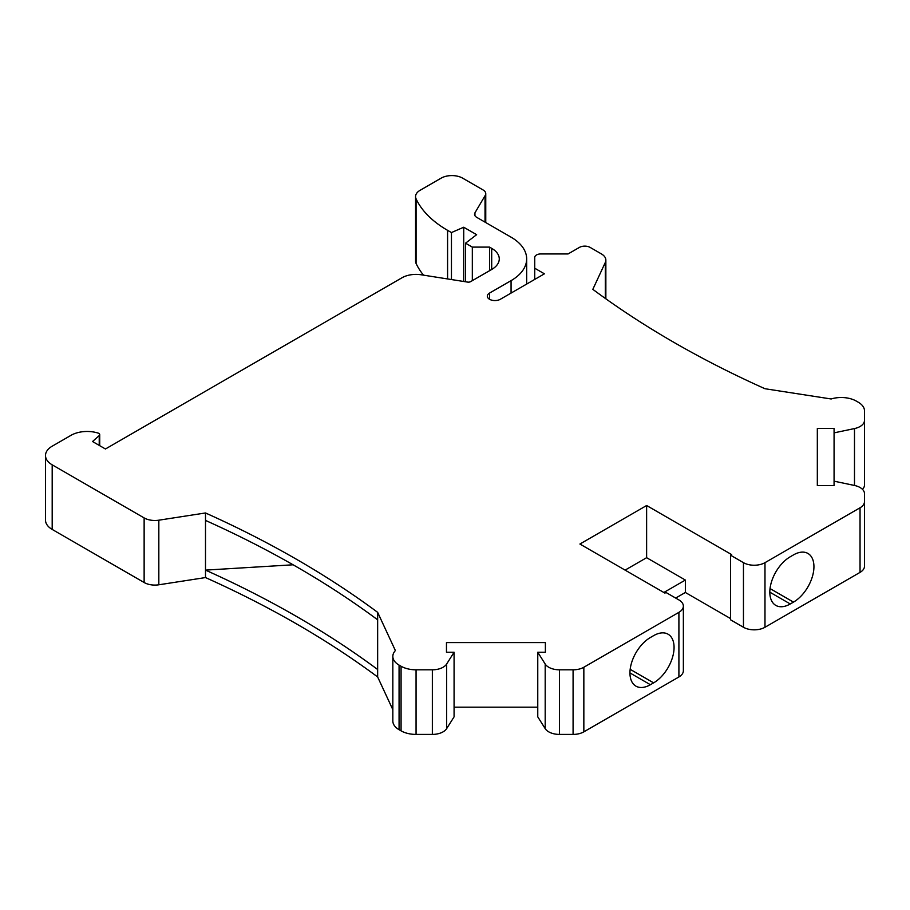 <?xml version="1.0" encoding="UTF-8"?>
<svg xmlns="http://www.w3.org/2000/svg" width="910" height="910" viewBox="0 0 910 910"><rect width="100%" height="100%" fill="white"/><g stroke="black" fill="none" stroke-linecap="round" stroke-linejoin="round"><path stroke-width="1.36" d="M45.5 455.512A22.818 13.172 0 0 0 52.188 464.828L144.133 517.915A15.22 8.781 0 0 0 158.829 520.19L205.501 512.967A977.613 564.416 180 0 1 377.65 612.35L395.384 650.57A21.305 12.296 0 0 0 392.836 656.406A21.305 12.296 0 0 0 399.069 665.096L401.071 666.256A21.305 12.296 0 0 0 416.063 669.817L432.352 669.817A15.22 8.781 0 0 0 446.639 664.038L454.079 652.242L446.469 652.242L446.469 642.585L545.374 642.585L545.374 652.242L537.764 652.242L545.192 664.038A15.22 8.781 0 0 0 559.491 669.817L573.084 669.817A15.14 8.747 0 0 0 583.845 667.246L678.905 612.35A15.22 8.781 0 0 0 683.364 606.14A15.22 8.781 0 0 0 678.905 599.929L665.995 592.478L664.914 593.104L579.92 544.032L646.623 505.516L731.629 554.588L730.548 555.202L743.459 562.664A15.22 8.781 0 0 0 764.98 562.664L860.041 507.78A15.22 8.781 0 0 0 864.5 501.569L864.5 493.721A15.22 8.781 0 0 0 854.49 485.462L834.072 481.174L834.072 485.565L817.328 485.565L817.328 428.462L834.072 428.462L834.072 432.864L854.49 428.564A15.22 8.781 0 0 0 864.5 420.318L864.5 410.911A21.305 12.296 0 0 0 858.335 402.254L856.333 401.105A21.305 12.296 0 0 0 831.16 398.978L764.98 388.729A977.613 564.416 180 0 1 592.831 289.346L605.332 262.399A15.22 8.781 0 0 0 605.855 260.123A15.22 8.781 0 0 0 601.396 253.913L590.146 247.418A7.61 4.391 0 0 0 579.386 247.418L568.09 253.935L540.813 253.935A6.086 3.515 0 0 0 534.727 257.45L534.727 268.223L544.419 273.819L500.307 299.288A7.61 4.391 180 0 1 492.014 300.232A7.61 4.391 180 0 1 487.316 296.182A7.61 4.391 180 0 1 489.546 293.077L511.067 280.644A53.258 30.747 0 0 0 526.663 258.906A53.258 30.747 0 0 0 511.067 237.169L476.76 217.365A7.61 4.391 180 0 1 474.531 214.26A7.61 4.391 180 0 1 474.94 212.838L485.03 195.764A9.134 5.267 0 0 0 485.758 193.682A9.134 5.267 0 0 0 483.085 189.963L462.644 178.155A15.22 8.781 0 0 0 441.123 178.155L420.022 190.349A15.22 8.781 0 0 0 415.563 196.56A15.22 8.781 0 0 0 416.075 198.835A121.724 70.275 0 0 0 447.584 230.332L451.451 232.562L463.725 227.227L476.635 234.678L465.533 243.186L472.324 247.111L489.546 247.111L491.696 248.35A25.867 14.935 180 0 1 499.272 258.906A25.867 14.935 180 0 1 491.696 269.474L470.595 281.645A3.049 1.752 180 0 1 467.649 282.1L421.25 274.797A19.781 11.42 0 0 0 402.061 277.732L105.446 448.983L92.536 441.532L99.224 435.583A3.049 1.752 0 0 0 99.713 434.627A3.049 1.752 0 0 0 98.132 433.092A22.818 13.172 0 0 0 71.014 435.321L52.188 446.196A22.818 13.172 0 0 0 45.5 455.512L45.5 520.111A22.818 13.172 0 0 0 52.188 529.427L144.133 582.514A15.22 8.781 0 0 0 158.829 584.789L205.501 577.566A977.613 564.416 180 0 1 377.65 676.96L392.836 709.675M392.836 656.406L392.836 721.004A21.305 12.296 0 0 0 399.069 729.706L401.071 730.855A21.305 12.296 0 0 0 416.063 734.415L432.352 734.415A15.22 8.781 0 0 0 446.639 728.637L454.079 716.853L454.079 652.242M454.079 707.184L537.764 707.184M537.764 652.242L537.764 716.853L545.192 728.637A15.22 8.781 0 0 0 559.491 734.415L573.084 734.415A15.14 8.747 0 0 0 583.845 731.845L678.905 676.96A15.22 8.781 0 0 0 683.364 670.75L683.364 606.14M675.675 598.075L685.355 592.478L730.548 618.572M730.548 555.202L730.548 619.812L743.459 627.263A15.22 8.781 0 0 0 764.98 627.263L860.041 572.379A15.22 8.781 0 0 0 864.5 566.168L864.5 501.569M862.452 489.318A15.22 8.781 0 0 0 864.5 484.916L864.5 420.318M415.563 196.56L415.563 261.159A15.22 8.781 0 0 0 416.075 263.434A121.724 70.275 0 0 0 423.503 275.15M205.501 577.566L205.501 512.967M377.65 676.96L377.65 669.51A977.613 564.416 0 0 0 205.501 570.115L293.077 564.791M377.65 669.51L377.65 619.812A977.613 564.416 0 0 0 205.501 520.418M377.65 619.812L377.65 612.35M646.623 505.516L646.623 557.693L625.113 570.115M685.355 592.478L685.355 580.057L646.623 557.693M663.845 592.478L685.355 580.057M653.619 682.864A28.915 16.687 120 0 0 672.513 657.384A28.915 16.687 120 0 0 668.077 634.213A28.915 16.687 120 0 0 653.619 635.646L650.388 637.512A28.915 16.687 120 0 0 631.506 662.992A28.915 16.687 120 0 0 635.942 686.151A28.915 16.687 120 0 0 650.388 684.718L653.619 682.864L630.175 669.328M545.374 652.242L545.374 642.585M446.469 652.242L446.469 642.585M790.267 556.761A28.915 16.687 120 0 0 771.373 582.241A28.915 16.687 120 0 0 775.809 605.4A28.915 16.687 120 0 0 790.267 603.967L793.486 602.113A28.915 16.687 120 0 0 812.38 576.633A28.915 16.687 120 0 0 807.943 553.462A28.915 16.687 120 0 0 793.486 554.895L790.267 556.761M817.328 485.565L817.328 428.462M834.072 481.174L834.072 432.864M534.727 279.404L534.727 268.223M485.03 222.131L485.03 195.764M451.451 279.552L451.451 232.562M463.725 281.486L463.725 227.227M465.533 281.77L465.533 243.186M472.324 280.644L472.324 247.111M489.546 270.714L489.546 247.111M158.829 584.789L158.829 520.19M678.905 676.96L678.905 612.35M583.845 731.845L583.845 667.246M573.084 734.415L573.084 669.817M559.491 734.415L559.491 669.817M545.192 728.637L545.192 664.038M446.639 728.637L446.639 664.038M432.352 734.415L432.352 669.817M416.063 734.415L416.063 669.817M401.071 730.855L401.071 666.256M399.069 729.706L399.069 665.096M650.388 684.718L629.947 672.922M790.267 603.967L769.814 592.171M764.98 627.263L764.98 562.664M860.041 572.379L860.041 507.78M743.459 627.263L743.459 562.664M854.49 485.462L854.49 428.564M605.332 298.446L605.332 262.399M489.546 299.288L489.546 293.077M511.067 293.077L511.067 280.644M474.94 215.681L474.94 212.838M416.075 263.434L416.075 198.835M447.584 278.938L447.584 230.332M491.696 269.474L491.696 248.35M99.224 445.399L99.224 435.583M52.188 529.427L52.188 464.828M144.133 582.514L144.133 517.915M793.486 602.113L770.042 588.565M605.855 298.81L605.855 260.123M526.663 284.068L526.663 258.906M485.758 222.563L485.758 193.682M99.713 445.684L99.713 434.627"/></g></svg>
